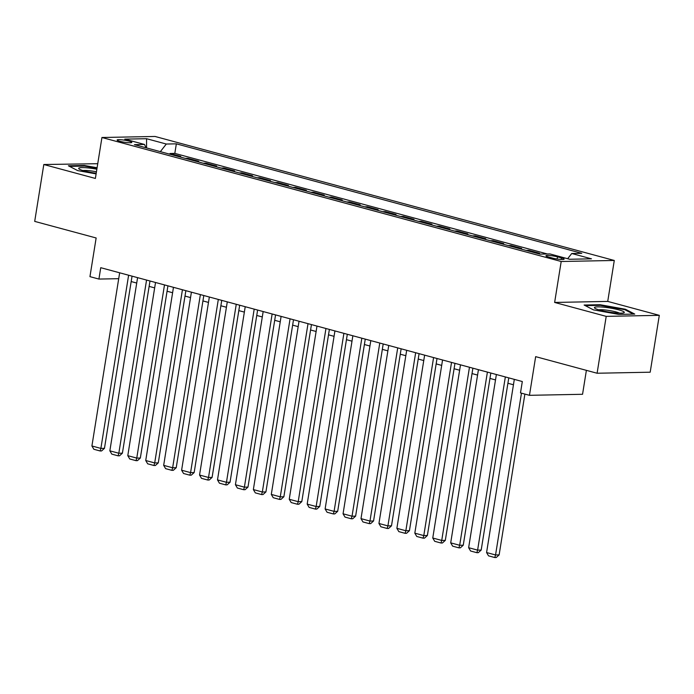 <?xml version="1.0" encoding="UTF-8"?>
<svg xmlns="http://www.w3.org/2000/svg" width="694" height="694" viewBox="0 0 694 694"><rect width="100%" height="100%" fill="white"/><g stroke="black" fill="none" stroke-linecap="round" stroke-linejoin="round"><path stroke-width="1.04" d="M119.88 141.298A7.443 1.024 9.1 0 0 127.583 142.643A7.443 1.024 9.1 0 0 131.825 142.391A7.443 1.024 9.1 0 0 129.067 141.125A7.443 1.024 9.1 0 0 121.363 139.78A7.443 1.024 9.1 0 0 117.121 140.032A7.443 1.024 9.1 0 0 119.88 141.298M97.741 163.706L43.809 164.513L34.7 221.386L96.145 237.973L89.951 276.646L98.921 279.066L118.709 278.684M614.285 260.467L155.031 136.458L101.94 137.499L561.194 261.499L614.285 260.467L607.727 301.413L554.636 302.445L606.209 316.369L659.3 315.336L607.727 301.413M659.3 315.336L650.191 372.201L597.1 373.242L535.655 356.647L529.461 395.32L582.552 394.287L586.387 370.344M606.209 316.369L597.1 373.242M536.896 253.319L539.559 253.267L528.802 250.361L528.681 251.098M518.956 248.478L521.619 248.426L510.862 245.52L510.741 246.257M501.016 243.629L503.679 243.577L492.922 240.671L492.801 241.417M483.076 238.788L485.739 238.736L474.982 235.83L474.861 236.567M465.136 233.947L467.808 233.895L457.042 230.989L456.921 231.727M447.196 229.098L449.868 229.046L439.102 226.14L438.981 226.877M429.265 224.257L431.928 224.205L421.163 221.299L421.041 222.037M411.325 219.408L413.988 219.356L403.223 216.45L403.101 217.196M393.385 214.567L396.048 214.515L385.283 211.609L385.161 212.347M375.445 209.727L378.109 209.675L367.343 206.769L367.221 207.506M357.505 204.877L360.169 204.825L349.403 201.919L349.282 202.665M339.566 200.037L342.229 199.985L331.463 197.079L331.35 197.816M321.626 195.196L324.289 195.144L313.523 192.238L313.41 192.975M303.686 190.347L306.349 190.295L295.583 187.389L295.471 188.126M285.746 185.506L288.409 185.454L277.643 182.548L277.531 183.285M267.806 180.666L270.469 180.613L259.703 177.699L259.591 178.445M249.866 175.816L252.529 175.764L241.764 172.858L241.651 173.595M231.926 170.976L234.589 170.924L223.832 168.017L223.711 168.755M213.986 166.126L216.649 166.074L205.892 163.168L205.771 163.914M196.046 161.286L198.71 161.234L187.953 158.327L187.831 159.065M529.461 395.32L520.491 392.899L522.313 381.527L100.743 267.693L98.921 279.066M561.437 257.908L557.49 256.849A7.209 0.989 9.1 0 0 550.03 255.548A7.209 0.989 9.1 0 0 545.926 255.791A7.209 0.989 9.1 0 0 548.598 257.023L552.545 258.081A7.209 0.989 9.1 0 0 560.006 259.382A7.209 0.989 9.1 0 0 564.109 259.14A7.209 0.989 9.1 0 0 561.437 257.908L561.194 259.469M146.087 147.796L144.491 144.456L134.445 144.656L539.88 254.125L549.926 253.926L569.653 259.261L591.47 258.836L571.735 253.501L581.78 253.31L176.345 143.84L166.3 144.031L160.349 151.648M144.491 144.456L124.755 139.13L146.573 138.705L166.3 144.031M547.349 253.978L174.819 153.391L170.013 153.487L169.891 154.224M178.106 156.445L180.77 156.393L170.013 153.487M185.289 158.379L187.953 158.327M203.221 163.22L205.892 163.168M221.16 168.069L223.832 168.017M239.1 172.91L241.764 172.858M257.04 177.751L259.703 177.699M274.98 182.6L277.643 182.548M292.92 187.441L295.583 187.389M310.86 192.29L313.523 192.238M328.8 197.131L331.463 197.079M346.74 201.971L349.403 201.919M364.68 206.821L367.343 206.769M382.62 211.661L385.283 211.609M400.559 216.502L403.223 216.45M418.499 221.351L421.163 221.299M436.439 226.192L439.102 226.14M454.379 231.041L457.042 230.989M472.319 235.882L474.982 235.83M490.259 240.723L492.922 240.671M508.19 245.572L510.862 245.52M526.13 250.413L528.802 250.361M554.636 302.445L561.194 261.499M43.809 164.513L95.382 178.445L101.94 137.499M131.183 281.547L136.727 283.048M149.123 286.388L154.667 287.889M167.063 291.237L172.606 292.729M185.003 296.078L190.546 297.579M202.943 300.927L208.486 302.419M220.883 305.768L226.418 307.26M238.823 310.608L244.357 312.109M256.754 315.458L262.297 316.95M274.694 320.298L280.237 321.799M292.634 325.139L298.177 326.64M310.574 329.988L316.117 331.48M328.514 334.829L334.057 336.33M346.453 339.678L351.997 341.17M364.393 344.519L369.937 346.011M382.333 349.36L387.877 350.86M400.273 354.209L405.817 355.701M418.213 359.05L423.756 360.55M436.153 363.89L441.696 365.391M454.093 368.74L459.636 370.232M472.033 373.58L477.576 375.081M489.973 378.43L495.516 379.922M507.913 383.27L513.447 384.762M567.657 258.715L571.735 253.501M174.819 153.391L176.345 143.84M146.573 138.705L146.555 147.917M625.424 309.246L600.119 304.727L584.131 305.039L593.448 309.871L618.753 314.391L634.741 314.078L625.424 309.246L625.311 309.949M97.099 167.74L84.356 165.467L68.368 165.779L77.685 170.603L96.11 173.899M600.015 305.334L600.119 304.727M84.26 166.074L84.356 165.467M521.463 393.16L495.551 554.966L499.133 554.896L524.89 394.088M514.315 379.366L486.581 552.545L495.551 554.966L494.805 557.542L488.524 555.842L486.581 552.545M499.133 554.896L496.236 557.508L494.805 557.542M600.032 310.192A15.121 2.082 9.1 0 0 623.767 312.829A15.121 2.082 9.1 0 0 618.684 309.828A15.121 2.082 9.1 0 0 601.446 306.982A15.121 2.082 9.1 0 0 594.793 308.188A15.121 2.082 9.1 0 0 600.032 310.192M619.551 313.15A11.442 1.579 9.1 0 0 616.09 311.944A11.442 1.579 9.1 0 0 598.696 309.81M585.259 305.629L600.336 305.334L624.852 309.706L633.327 314.104M96.865 169.206A15.121 2.082 9.1 0 0 88.164 167.931A15.121 2.082 9.1 0 0 79.038 168.928A15.121 2.082 9.1 0 0 96.214 173.24M96.449 171.791A11.442 1.579 9.1 0 0 89.153 170.689A11.442 1.579 9.1 0 0 82.942 170.55M69.504 166.36L84.573 166.074L97.013 168.286M505.345 376.946L477.611 550.125L481.194 550.056L508.771 377.866M496.375 374.517L468.641 547.696L477.611 550.125L476.865 552.693L470.584 551.001L468.641 547.696M481.194 550.056L478.296 552.667L476.865 552.693M487.405 372.097L459.671 545.276L463.254 545.206L490.832 373.025M478.435 369.676L450.701 542.855L459.671 545.276L458.925 547.852L452.644 546.152L450.701 542.855M463.254 545.206L460.365 547.826L458.925 547.852M469.465 367.256L441.731 540.435L445.314 540.366L472.892 368.184M460.495 364.836L432.761 538.015L441.731 540.435L440.985 543.012L434.704 541.311L432.761 538.015M445.314 540.366L442.425 542.977L440.985 543.012M451.525 362.415L423.791 535.595L427.374 535.516L454.96 363.335M442.555 359.986L414.821 533.166L423.791 535.595L423.045 538.162L416.764 536.471L414.821 533.166M427.374 535.516L424.485 538.136L423.045 538.162M433.585 357.566L405.851 530.745L409.434 530.676L437.02 358.494M424.624 355.146L396.881 528.325L405.851 530.745L405.105 533.322L398.824 531.621L396.881 528.325M409.434 530.676L406.545 533.296L405.105 533.322M415.654 352.726L387.911 525.905L391.494 525.835L419.081 353.645M406.684 350.305L378.941 523.484L387.911 525.905L387.165 528.472L380.893 526.781L378.941 523.484M391.494 525.835L388.605 528.446L387.165 528.472M397.714 347.876L369.971 521.055L373.563 520.986L401.141 348.804M388.744 345.456L361.001 518.635L369.971 521.055L369.225 523.632L362.953 521.94L361.001 518.635M373.563 520.986L370.665 523.606L369.225 523.632M379.774 343.036L352.032 516.215L355.623 516.145L383.201 343.964M370.804 340.615L343.062 513.794L352.032 516.215L351.285 518.791L345.013 517.091L343.062 513.794M355.623 516.145L352.726 518.756L351.285 518.791M361.834 338.195L334.092 511.374L337.683 511.305L365.261 339.114M352.864 335.766L325.122 508.954L334.092 511.374L333.354 513.942L327.074 512.25L325.122 508.954M337.683 511.305L334.786 513.916L333.354 513.942M343.894 333.346L316.152 506.525L319.743 506.455L347.321 334.274M334.924 330.925L307.182 504.104L316.152 506.525L315.414 509.101L309.134 507.401L307.182 504.104M319.743 506.455L316.846 509.075L315.414 509.101M325.954 328.505L298.212 501.684L301.803 501.615L329.381 329.433M316.985 326.085L289.242 499.264L298.212 501.684L297.474 504.26L291.194 502.56L289.242 499.264M301.803 501.615L298.906 504.226L297.474 504.26M308.015 323.664L280.272 496.843L283.863 496.774L311.441 324.584M299.045 321.235L271.302 494.414L280.272 496.843L279.535 499.411L273.254 497.719L271.302 494.414M283.863 496.774L280.966 499.385L279.535 499.411M290.075 318.815L262.332 491.994L265.923 491.925L293.501 319.743M281.105 316.395L253.362 489.574L262.332 491.994L261.595 494.57L255.314 492.87L253.362 489.574M265.923 491.925L263.026 494.544L261.595 494.57M272.135 313.974L244.392 487.153L247.984 487.084L275.561 314.903M263.165 311.554L235.422 484.733L244.392 487.153L243.655 489.721L237.374 488.029L235.422 484.733M247.984 487.084L245.086 489.695L243.655 489.721M254.195 309.125L226.461 482.304L230.044 482.235L257.621 310.053M245.225 306.705L217.491 479.884L226.461 482.304L225.715 484.88L219.434 483.189L217.491 479.884M230.044 482.235L227.146 484.854L225.715 484.88M236.255 304.284L208.521 477.463L212.104 477.394L239.682 305.213M227.285 301.864L199.551 475.043L208.521 477.463L207.775 480.04L201.494 478.339L199.551 475.043M212.104 477.394L209.206 480.005L207.775 480.04M218.315 299.444L190.581 472.623L194.164 472.553L221.742 300.363M209.345 297.023L181.611 470.202L190.581 472.623L189.835 475.19L183.554 473.499L181.611 470.202M194.164 472.553L191.266 475.164L189.835 475.19M200.375 294.594L172.641 467.773L176.224 467.704L203.802 295.523M191.405 292.174L163.671 465.353L172.641 467.773L171.895 470.35L165.614 468.65L163.671 465.353M176.224 467.704L173.327 470.324L171.895 470.35M182.435 289.754L154.701 462.933L158.284 462.863L185.862 290.682M173.465 287.333L145.731 460.512L154.701 462.933L153.955 465.509L147.675 463.809L145.731 460.512M158.284 462.863L155.395 465.474L153.955 465.509M164.495 284.913L136.761 458.092L140.344 458.023L167.931 285.833M155.525 282.484L127.791 455.663L136.761 458.092L136.015 460.66L129.735 458.968L127.791 455.663M140.344 458.023L137.455 460.634L136.015 460.66M146.555 280.064L118.821 453.243L122.404 453.173L149.991 280.992M137.585 277.643L109.852 450.822L118.821 453.243L118.075 455.819L111.795 454.119L109.852 450.822M122.404 453.173L119.515 455.793L118.075 455.819M128.616 275.223L100.882 448.402L104.464 448.333L132.051 276.151M119.654 272.803L91.912 445.982L100.882 448.402L100.136 450.97L93.864 449.278L91.912 445.982M104.464 448.333L101.576 450.944L100.136 450.97M557.143 259.027L557.49 256.849"/></g></svg>
